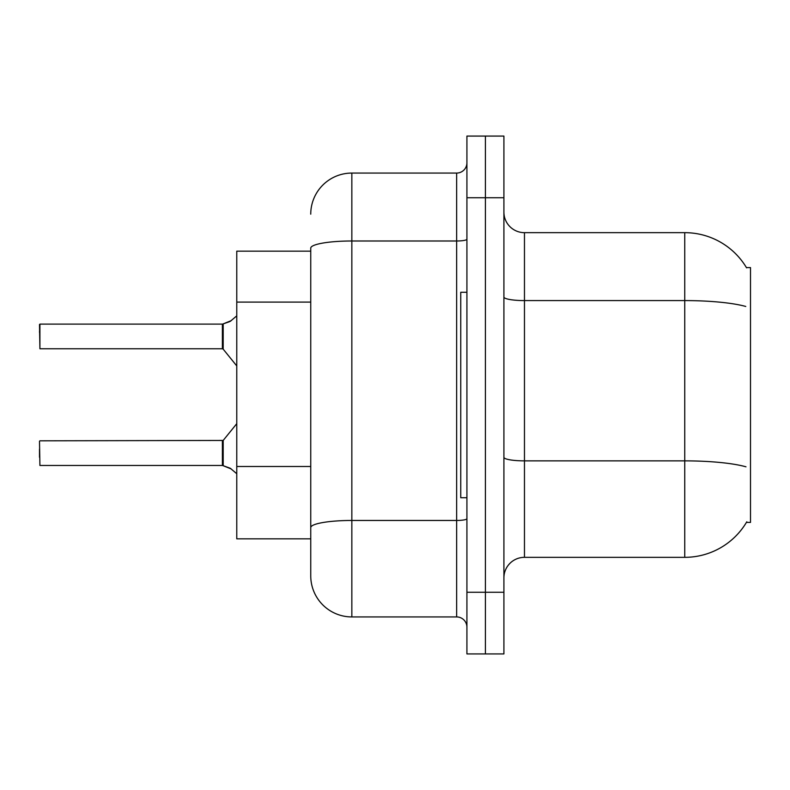 <?xml version="1.0" encoding="UTF-8"?>
<svg xmlns="http://www.w3.org/2000/svg" width="790" height="790" viewBox="0 0 790 790"><rect width="100%" height="100%" fill="white"/><g stroke="black" fill="none" stroke-linecap="round" stroke-linejoin="round"><path stroke-width="1.19" d="M746.787 521.795A71.92 71.92 0 0 1 684.742 557.335A71.92 71.92 0 0 0 746.422 522.407L750.5 522.407L750.5 267.593L746.422 267.593M310.747 251.161L236.773 251.161L236.773 538.839L310.747 538.839M503.911 577.885A20.55 20.55 0 0 1 524.461 557.335L684.742 557.335L684.742 232.665L524.461 232.665A20.55 20.55 0 0 1 503.911 212.115A20.55 20.55 0 0 0 524.461 232.665L524.461 557.335M485.416 592.273L485.416 653.923L503.911 653.923L503.911 592.273L485.416 592.273L485.416 653.923L466.92 653.923L466.92 592.273L485.416 592.273L485.416 197.727L485.416 592.273M466.92 592.273L466.92 136.078L485.416 136.078L485.416 197.727L485.416 136.078L503.911 136.078L503.911 592.273M746.58 267.85A71.92 71.92 0 0 0 684.742 232.665A71.92 71.92 0 0 1 746.58 267.85M310.747 214.169A41.1 41.1 0 0 1 351.846 173.069L351.846 616.931A41.1 41.1 0 0 1 310.747 575.831L310.747 248.129A41.1 7.14 180 0 1 351.846 240.989L456.65 240.989L456.65 173.069A10.27 10.27 0 0 0 466.92 162.799M351.846 616.931L456.65 616.931L456.65 240.989A10.27 1.787 0 0 0 466.92 239.212M351.846 173.069L456.65 173.069M466.92 627.201A10.27 10.27 0 0 0 456.65 616.931M39.5 457.262L39.5 449.046M231.233 468.954L222.553 465.468L230.295 468.263L236.773 473.733M39.5 332.333L39.915 324.117L222.385 324.117L222.385 348.765L222.385 336.431M222.385 324.117L39.915 324.117L39.915 348.765L39.5 324.532M236.773 315.852L230.295 321.323L222.553 324.117L229.357 321.747L223.195 323.88L223.185 349.15L222.385 348.765L222.405 324.127A1.027 1.027 0 0 0 222.553 324.117A1.027 1.027 180 0 1 222.405 324.127L222.405 324.127M231.233 320.631L223.195 323.88L230.295 321.323M466.92 292.251L460.758 292.251L460.758 497.749L466.92 497.749M39.5 441.235L39.915 465.468L222.385 465.468A1.027 1.027 180 0 1 222.553 465.468A1.027 1.027 -0 0 0 222.405 465.458L222.385 453.154M310.747 302.096L236.773 302.096M310.747 466.495L236.773 466.495M745.76 306.461A71.92 12.492 180 0 0 684.742 300.585L524.461 300.585A20.55 3.565 0 0 1 503.911 297.02M745.977 466.811A71.92 12.492 180 0 0 684.742 460.866L524.461 460.866A20.55 3.565 -0 0 1 503.911 457.301M503.911 197.727L466.92 197.727M466.92 518.675A10.27 1.787 0 0 1 456.65 520.462L351.846 520.462A41.1 7.14 180 0 0 310.747 527.601M39.915 440.82L223.185 440.445L223.195 465.715M222.385 440.82L222.405 465.458M223.185 440.445L236.773 423.657M39.915 348.765L222.385 348.765M223.185 349.15L236.773 365.928"/></g></svg>
